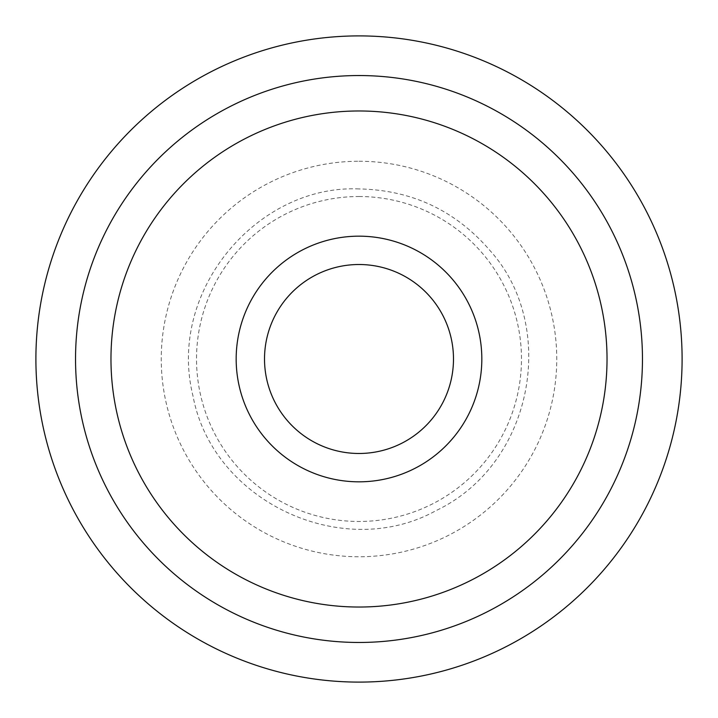 <?xml version="1.0" encoding="UTF-8"?>
<svg xmlns="http://www.w3.org/2000/svg" width="718" height="718" viewBox="0 0 718 718"><rect width="100%" height="100%" fill="white"/><g stroke="black" fill="none" stroke-linecap="round" stroke-linejoin="round"><path stroke-width="0.54" stroke-dasharray="3.59 2.69" d="M359 264.511A94.489 94.489 0 0 1 440.825 406.244A94.489 94.489 0 0 1 277.175 406.244A94.489 94.489 0 0 1 359 264.511M359 196.526A162.474 162.474 0 0 1 499.71 440.233A162.474 162.474 0 0 1 218.29 440.233A162.474 162.474 0 0 1 359 196.526M359 75.543A283.457 283.457 0 0 1 604.484 500.733A283.457 283.457 0 0 1 113.516 500.733A283.457 283.457 0 0 1 359 75.543A283.457 283.457 0 0 1 604.484 500.733A283.457 283.457 0 0 1 113.516 500.733A283.457 283.457 0 0 1 359 75.543M359 161.245A197.755 197.755 0 0 1 530.261 457.878A197.755 197.755 0 0 1 187.739 457.878A197.755 197.755 0 0 1 359 161.245M359 236.168A122.832 122.832 0 0 1 465.372 420.416A122.832 122.832 0 0 1 252.628 420.416A122.832 122.832 0 0 1 359 236.168A122.832 122.832 0 0 1 465.372 420.416A122.832 122.832 0 0 1 252.628 420.416A122.832 122.832 0 0 1 359 236.168M359 188.924C257.304 184.508 166.711 291.176 193.025 396.103C212.627 501.352 342.612 562.517 436.212 510.534C533.833 463.927 558.263 326.134 490.044 250.591C455.535 210.553 411.854 190.001 359 188.924"/><path stroke-width="1.08" d="M359 264.511A94.489 94.489 0 0 1 440.825 406.244A94.489 94.489 0 0 1 277.175 406.244A94.489 94.489 0 0 1 359 264.511M359 35.9A323.1 323.1 0 0 1 638.814 520.55A323.1 323.1 0 0 1 79.186 520.55A323.1 323.1 0 0 1 359 35.9M359 75.543A283.457 283.457 0 0 1 604.484 500.733A283.457 283.457 0 0 1 113.516 500.733A283.457 283.457 0 0 1 359 75.543A283.457 283.457 0 0 1 604.484 500.733A283.457 283.457 0 0 1 113.516 500.733A283.457 283.457 0 0 1 359 75.543M359 236.168A122.832 122.832 0 0 1 465.372 420.416A122.832 122.832 0 0 1 252.628 420.416A122.832 122.832 0 0 1 359 236.168M359 110.976A248.024 248.024 0 0 1 573.799 483.017A248.024 248.024 0 0 1 144.201 483.017A248.024 248.024 0 0 1 359 110.976"/></g></svg>
